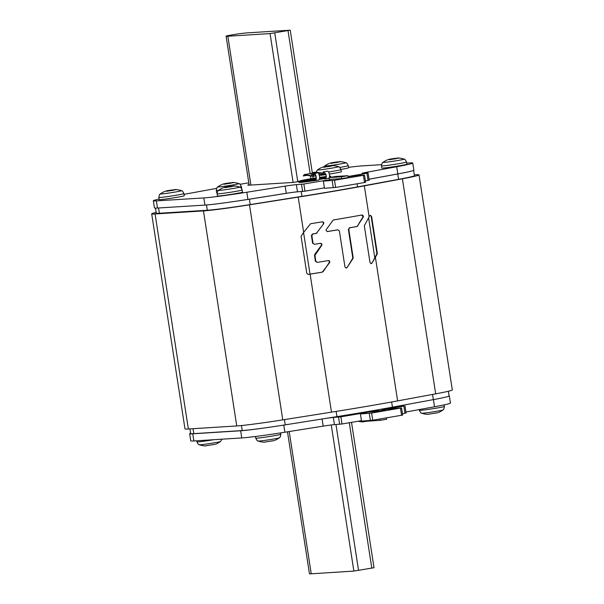 <?xml version="1.0" encoding="UTF-8"?>
<svg xmlns="http://www.w3.org/2000/svg" width="604" height="604" viewBox="0 0 604 604"><rect width="100%" height="100%" fill="white"/><g stroke="black" fill="none" stroke-linecap="round" stroke-linejoin="round"><path stroke-width="0.91" d="M151.687 213.846L184.983 428.885A45.368 1.676 -8.8 0 0 188.373 428.999L236.753 425.948A45.368 1.676 -8.8 0 0 282.778 419.871L331.49 412.147A127.021 4.681 -8.8 0 0 397.621 400.897L435.688 393.846A45.368 1.676 -8.8 0 0 452.313 389.95L419.017 174.911A45.368 1.676 171.2 0 1 402.4 178.807L364.333 185.858A127.021 4.681 171.2 0 1 298.202 197.108L249.49 204.832A45.368 1.676 171.2 0 1 203.457 210.909L155.085 213.959A45.368 1.676 171.2 0 1 151.687 213.846A45.368 1.676 171.2 0 1 156.172 212.412M414.336 174.881L415.627 174.798A45.368 1.676 171.2 0 1 419.017 174.911M377.123 254.208L376.692 254.239L376.858 253.265L377.289 253.235L377.123 254.208L371.981 263.133L371.181 263.661L370.003 262.551L364.31 225.745L369.656 215.854L370.441 215.326L371.588 216.436L370.229 215.364M377.289 253.235L371.588 216.436M376.692 254.239L371.981 263.133M370.962 263.646L371.558 263.155M313.031 243.208L311.83 235.454L311.407 235.484L312.608 243.238L314.541 244.288A127.021 4.681 -8.8 0 0 320.467 243.329C321.773 243.465 322.189 244.152 321.713 245.39L314.918 255.379L314.495 255.401L315.16 254.397M314.495 255.401L315.409 261.328L315.832 261.298L314.918 255.379M315.832 261.298L317.342 262.385A127.021 4.681 -8.8 0 0 328.342 260.588C329.633 260.724 330.041 261.411 329.573 262.649L322.294 272.178A127.021 4.681 171.2 0 1 310.124 274.133L308.153 274.435M315.409 261.328L317.342 262.385M323.57 223.88L316.73 232.91L323.57 223.88C324.038 222.642 323.631 221.955 322.34 221.819A127.021 4.681 -8.8 0 1 310.569 223.737L303.653 232.344L298.202 197.108M317.145 232.887L316.292 233.408A127.021 4.681 171.2 0 1 312.94 233.952L311.83 235.454M312.608 243.238L314.541 244.288M352.955 258.55L352.547 258.572L352.744 257.606L353.151 257.576L352.955 258.55L347.126 267.512L346.228 268.048L344.952 266.945L339.373 230.902L337.802 229.822M327.164 231.581A125.934 4.643 -8.8 0 0 337.568 229.837L337.976 229.814A127.021 4.681 171.2 0 1 327.481 231.574L326.039 230.486L326.258 229.512L333.257 219.999A127.021 4.681 -8.8 0 0 362.181 214.956L363.457 216.051L363.283 217.025L357.183 226.477A127.021 4.681 171.2 0 1 349.724 227.791L348.772 229.286L349.316 227.821A125.934 4.643 -8.8 0 0 356.768 226.508L357.915 225.956M353.151 257.576L348.772 229.286M321.713 245.39L321.298 245.413C321.773 244.182 321.358 243.495 320.052 243.359M321.298 245.413L314.737 254.427M329.573 262.649L329.157 262.672C329.633 261.434 329.218 260.747 327.927 260.618M329.157 262.672L323.148 271.649M307.987 274.427L310.011 274.11A125.934 4.643 -8.8 0 0 321.879 272.208L322.732 271.679M308.055 274.435L306.787 273.333L301.071 236.398L303.653 232.344M323.163 223.91C323.631 222.672 323.216 221.985 321.924 221.849M311.407 235.484L312.517 233.982A125.934 4.643 -8.8 0 0 315.877 233.438L316.73 232.91M376.858 253.265L371.158 216.466M352.547 258.572L347.126 267.512M346.024 268.04L346.719 267.542M363.283 217.025L361.758 214.986M362.861 217.047L357.493 225.987M348.365 229.309L352.744 257.606M155.507 208.116L156.285 213.152A41.736 1.54 -8.8 0 0 159.38 213.257L207.315 210.252A41.736 1.54 -8.8 0 0 250.237 204.575L301.962 196.345A112.503 4.145 -8.8 0 0 357.56 186.893L398.602 179.335A41.736 1.54 -8.8 0 0 414.45 175.651L413.642 170.403M290.214 192.706L249.407 199.199A41.736 1.54 171.2 0 1 231.226 201.932M412.411 170.849A41.736 1.54 171.2 0 1 397.764 173.96L369.029 179.252M189.943 428.9L190.66 433.536A41.736 1.54 -8.8 0 0 193.816 433.634L242.219 430.554A41.736 1.54 -8.8 0 0 285.239 424.854L336.941 416.624A112.503 4.145 -8.8 0 0 392.449 407.171L433.355 399.629A41.736 1.54 -8.8 0 0 449.082 395.967L448.357 391.271M289.965 30.2L270.063 33.582L227.844 36.232A23.586 0.868 171.2 0 1 226.1 36.172A23.586 0.868 171.2 0 1 227.142 35.742L237.176 34.035A23.586 0.868 171.2 0 1 247.746 32.843L289.965 30.2M287.489 431.815L309.459 573.74A23.586 0.868 -8.8 0 0 311.241 573.8L353.868 571.09L374.019 567.715L351.52 422.362M400.233 405.737A10.887 0.4 -8.8 0 0 398.821 406.16A10.887 0.4 -8.8 0 0 399.629 406.19L403.857 406.099L382.03 409.829L401.577 407.904L371.626 413.045L360.392 413.936L366.802 412.826L363.193 413.045L340.867 416.82L333.332 417.47A10.887 0.4 -8.8 0 0 326.032 418.361M267.051 427.594A41.736 1.54 171.2 0 1 240.656 430.773L192.759 433.8A41.736 1.54 171.2 0 1 189.641 433.695A41.736 1.54 171.2 0 1 190.607 433.196M449.051 395.771A41.736 1.54 171.2 0 1 449.316 395.899A41.736 1.54 171.2 0 1 447.911 396.526M366.311 412.192L372.94 411.067L385.261 410.29L378.632 411.415L366.311 412.192M360.392 413.936L361.502 421.101L372.736 420.218L402.687 415.076L401.577 407.904M402.475 413.687L406.077 413.03L404.967 405.865M405.918 412.026L434.525 406.764A41.736 1.54 -8.8 0 0 450.425 403.064L449.316 395.899M189.641 433.695L190.751 440.86A41.736 1.54 -8.8 0 0 193.869 440.965L241.766 437.938A41.736 1.54 -8.8 0 0 284.884 432.23L323.193 426.13A10.887 0.4 171.2 0 1 334.435 424.635L341.977 423.985L361.434 420.671M379.803 419.01L380.014 420.376L367.7 421.154L367.632 420.716M380.014 420.376L386.643 419.251L386.432 417.885M373.053 411.769L372.94 411.067M364.514 182.521L365.631 182.287L364.522 175.115L334.518 180.264L323.367 181.132L324.476 188.305L335.628 187.429L364.514 182.521L363.404 175.356M406.749 163.11L409.693 162.929A41.736 1.54 171.2 0 1 412.751 163.035A41.736 1.54 171.2 0 1 396.715 166.757L366.175 172.367A10.887 0.4 -8.8 0 0 361.992 173.34A10.887 0.4 -8.8 0 0 362.785 173.363L368.07 173.054L369.18 180.219L365.42 180.906M369.021 179.214L397.825 173.922A41.736 1.54 -8.8 0 0 413.861 170.207L412.751 163.035M323.367 181.132L329.792 180.022L326.22 180.241L303.865 184.009L296.375 184.658A10.887 0.4 -8.8 0 0 285.156 186.138L246.825 192.238A41.736 1.54 171.2 0 1 203.812 197.931L156.383 200.875A41.736 1.54 171.2 0 1 153.325 200.77L154.435 207.935A41.736 1.54 -8.8 0 0 157.493 208.04L204.922 205.096A41.736 1.54 -8.8 0 0 247.934 199.403L286.266 193.31A10.887 0.4 171.2 0 1 297.485 191.823L304.975 191.181L324.416 187.874M348.115 176.836L355.582 175.658L364.522 175.115M153.325 200.77A41.736 1.54 171.2 0 1 159.078 199.078M184.054 194.345L212.246 189.165A108.871 4.017 171.2 0 1 216.549 188.38M240.098 184.273A108.871 4.017 171.2 0 1 248.803 182.823M312.291 172.668L315.945 172.087M348.561 167.331A41.736 1.54 171.2 0 1 362.257 165.873L381.494 164.681M368.07 173.054L348.063 176.496M341.577 178.625L329.376 179.38L329.104 177.591L335.741 176.459L347.942 175.704L348.214 177.493L341.577 178.625L341.298 176.836L329.104 177.591M298.248 181.638L293.106 182.438L249.512 185.149A23.586 0.868 -8.8 0 1 247.783 185.088A23.586 0.868 -8.8 0 1 248.425 184.779L249.074 184.613M347.942 175.704L341.298 176.836M419.312 410.335C421.69 414.782 421.26 412.419 421.796 413.249A10.721 0.393 -8.8 0 0 436.315 411.347A10.721 0.393 171.2 0 0 436.398 411.332A10.721 0.393 171.2 0 0 442.928 409.98C443.193 409.021 443.495 411.407 444.416 406.454A12.699 0.468 -8.8 0 1 436.654 408.093A12.699 0.468 -8.8 0 1 419.312 410.335L419.191 409.58M437.862 412.721L428.523 414.223M435.665 413.242L434.925 413.204M438.587 412.456L438.595 412.449A23.586 23.586 0 0 0 442.928 409.98M428.84 414.223L429.618 414.042M255.741 438.157C258.119 442.604 257.689 440.24 258.225 441.071A10.721 0.393 -8.8 0 0 272.744 439.168A10.721 0.393 171.2 0 0 272.827 439.153A10.721 0.393 171.2 0 0 279.358 437.802C279.622 436.843 279.924 439.229 280.845 434.276A12.699 0.468 -8.8 0 1 273.084 435.914A12.699 0.468 -8.8 0 1 255.741 438.157L255.484 436.481M274.291 440.543L264.952 442.045M272.094 441.063L271.355 441.026M275.016 440.278L275.024 440.271A23.586 23.586 0 0 0 279.358 437.802M265.269 442.037L266.047 441.864M196.723 440.784L196.896 441.879C199.275 446.318 198.837 443.955 199.38 444.786A10.721 0.393 -8.8 0 0 213.899 442.883A10.721 0.393 171.2 0 0 213.982 442.868A10.721 0.393 171.2 0 0 220.513 441.516L221.985 439.191M215.439 444.257L206.107 445.76M213.204 444.703L212.502 444.74M220.513 441.516A23.586 23.586 0 0 1 216.164 443.993L216.179 443.985M206.425 445.76L207.202 445.578M363.517 421.735L364.295 421.554M363.389 421.924L362.136 421.879L363.389 421.924M368.221 421.109L363.2 421.735M340.966 169.422A12.699 0.468 -8.8 0 0 348.636 167.799L348.304 165.647A12.699 0.468 171.2 0 1 340.543 167.293A12.699 0.468 171.2 0 1 339.803 167.414M348.304 165.647C345.926 161.208 346.356 163.571 345.82 162.733L345.82 162.733A10.721 0.393 171.2 0 1 339.388 164.129A10.721 0.393 -8.8 0 1 339.297 164.145A10.721 0.393 -8.8 0 1 324.688 166.009L323.963 166.689M330.849 163.329L337.946 162.265M330.947 162.929L329.754 163.269M329.021 163.541L329.029 163.533A23.586 23.586 0 0 0 324.688 166.009M337.236 162.506L337.153 161.925L331.974 162.695L332.057 163.223M331.951 162.748L330.063 163.155M337.153 161.925L337.998 161.94M337.976 162.189L339.848 161.759C341.162 161.789 341.26 161.751 340.15 161.623L338.965 161.698M339.848 161.759C341.162 161.789 341.26 161.751 340.15 161.623L338.904 161.578M158.829 197.478L159.162 199.622A12.699 0.468 -8.8 0 0 176.504 197.38A12.699 0.468 -8.8 0 0 184.265 195.741L183.933 193.59A12.699 0.468 171.2 0 1 176.172 195.235A12.699 0.468 171.2 0 1 158.829 197.478C159.75 192.525 160.052 194.911 160.317 193.952A10.721 0.393 -8.8 0 0 174.933 192.087A10.721 0.393 -8.8 0 0 175.017 192.072A10.721 0.393 171.2 0 0 181.449 190.675L181.449 190.675C181.993 191.513 181.555 189.15 183.933 193.59M166.477 191.272L173.575 190.207M166.576 190.872L165.39 191.211M164.65 191.483L164.658 191.476A23.586 23.586 0 0 0 160.317 193.952M172.872 190.449L172.782 189.867L167.602 190.637L167.685 191.166M167.58 190.69L165.692 191.075M172.782 189.867L173.627 189.882M173.612 190.132L175.485 189.701C176.791 189.732 176.889 189.694 175.787 189.565L174.601 189.641M175.485 189.701C176.791 189.732 176.889 189.694 175.787 189.565L174.533 189.52M381.471 165.919L381.803 168.063A12.699 0.468 -8.8 0 0 399.146 165.821A12.699 0.468 -8.8 0 0 406.907 164.175L406.575 162.031A12.699 0.468 171.2 0 1 398.814 163.669A12.699 0.468 171.2 0 1 381.471 165.919C382.4 160.966 382.702 163.344 382.959 162.393A10.721 0.393 -8.8 0 0 397.575 160.528A10.721 0.393 -8.8 0 0 397.659 160.513A10.721 0.393 171.2 0 0 404.099 159.116L404.099 159.116C404.635 159.954 404.197 157.591 406.575 162.031M389.119 159.705L396.224 158.648M389.218 159.313L388.032 159.652M387.292 159.917L387.307 159.917A23.586 23.586 0 0 0 382.959 162.393M395.514 158.882L395.424 158.308L390.244 159.071L390.327 159.607M390.229 159.131L388.334 159.516M395.424 158.308L396.269 158.323M396.254 158.565L398.127 158.142C399.433 158.173 399.538 158.127 398.429 158.006L397.243 158.082M398.127 158.142C399.433 158.173 399.538 158.127 398.429 158.006L397.175 157.961M217.1 193.861L217.432 196.006A12.699 0.468 -8.8 0 0 234.775 193.763A12.699 0.468 -8.8 0 0 242.544 192.117L242.212 189.973A12.699 0.468 171.2 0 1 234.443 191.611A12.699 0.468 171.2 0 1 217.1 193.861C218.029 188.909 218.331 191.287 218.588 190.335A10.721 0.393 -8.8 0 0 233.204 188.471A10.721 0.393 -8.8 0 0 233.287 188.456A10.721 0.393 171.2 0 0 239.728 187.059L239.728 187.059C240.264 187.897 239.833 185.534 242.212 189.973M224.756 187.648L231.853 186.591M224.854 187.255L223.661 187.595M222.921 187.859L222.936 187.859A23.586 23.586 0 0 0 218.588 190.335A12.699 0.468 171.2 0 1 216.277 190.419C217.198 185.466 217.5 187.852 217.765 186.893A10.721 0.393 -8.8 0 0 232.381 185.028A10.721 0.393 -8.8 0 0 232.464 185.013A10.721 0.393 171.2 0 0 238.897 183.616L238.897 183.616C239.433 184.454 239.003 182.091 241.381 186.53A12.699 0.468 171.2 0 1 239.66 187.036M231.143 186.825L231.053 186.251L225.873 187.013L225.956 187.55M225.858 187.074L223.963 187.459M231.053 186.251L231.898 186.266M231.883 186.508L233.756 186.085C235.062 186.115 235.167 186.07 234.058 185.949L232.872 186.024M233.756 186.085C235.062 186.115 235.167 186.07 234.058 185.949L232.804 185.904M216.277 190.419L216.609 192.563A12.699 0.468 -8.8 0 0 217.123 192.616M223.925 184.205L231.022 183.148M224.024 183.812L222.831 184.152M222.098 184.416L222.106 184.416A23.586 23.586 0 0 0 217.765 186.893M230.32 183.382L230.23 182.808L225.05 183.571L225.133 184.107M225.028 183.631L223.133 184.016M230.23 182.808L231.075 182.823M231.06 183.065L232.933 182.642C234.239 182.672 234.337 182.627 233.235 182.506L232.049 182.582M232.933 182.642C234.239 182.672 234.337 182.627 233.235 182.506L231.981 182.461M329.323 174.073A12.699 0.468 -8.8 0 0 333.567 173.386A12.699 0.468 -8.8 0 0 341.328 171.74L340.996 169.596A12.699 0.468 171.2 0 1 333.234 171.234A12.699 0.468 171.2 0 1 328.546 171.997M319.305 175.462A12.699 0.468 -8.8 0 0 325.858 174.601M340.996 169.596C338.618 165.156 339.055 167.519 338.519 166.681L338.519 166.681A10.721 0.393 171.2 0 1 332.079 168.078A10.721 0.393 -8.8 0 1 331.996 168.093A10.721 0.393 -8.8 0 1 317.379 169.958L315.862 172.623M323.54 167.27L330.645 166.213M323.646 166.878L322.453 167.217M321.713 167.482L321.728 167.482A23.586 23.586 0 0 0 317.379 169.958M329.935 166.447L329.844 165.873L324.665 166.636L324.748 167.172M324.65 166.696L322.755 167.104M329.844 165.873L330.69 165.889M330.675 166.13L332.547 165.707C333.853 165.738 333.959 165.692 332.849 165.572L331.664 165.647M332.547 165.707C333.853 165.738 333.959 165.692 332.849 165.572L331.596 165.526M300.173 181.2L298.202 181.328L300.226 181.562M330.735 176.98A16.331 0.604 171.2 0 1 331.234 177.048A16.331 0.604 171.2 0 1 330.464 177.357M324.167 178.618L325.254 178.55A3.269 1.231 -99.7 0 0 325.299 178.55A3.269 1.231 -99.7 0 0 325.986 175.251A3.269 1.231 -99.7 0 0 325.737 174.141L323.57 172.215L323.11 174.654L318.995 174.012M315.228 174.518L313.582 174.798A3.269 1.231 -99.7 0 1 313.619 174.639A3.269 1.231 -99.7 0 1 314.261 173.801A3.269 1.231 -99.7 0 1 316.035 176.942A3.269 1.231 -99.7 0 1 315.99 179.403L315.114 180.279A10.887 0.4 -8.8 0 0 309.739 180.951A16.331 0.604 171.2 0 1 298.957 182.046A16.331 0.604 171.2 0 1 300.233 181.608M300.143 180.996L298.202 181.328M329.323 177.606L328.818 178.316L325.413 178.89M318.95 173.673L323.042 174.292L323.231 171.906L325.881 174.133A3.632 1.367 80.3 0 1 326.122 175.243A3.632 1.367 80.3 0 1 325.36 178.905L328.818 178.316M329.339 177.546A3.632 1.367 -99.7 0 0 329.437 174.677A3.632 1.367 -99.7 0 0 327.459 171.189L323.231 171.906M323.163 173.22L317.568 172.336M325.36 178.905A3.632 1.367 80.3 0 1 325.307 178.912L323.163 178.799M298.957 182.046L299.01 182.408A16.331 0.604 -8.8 0 0 309.792 181.313A10.887 0.4 171.2 0 1 315.167 180.634L318.731 180.03A3.632 1.367 -99.7 0 0 319.493 176.368A3.632 1.367 -99.7 0 0 319.252 175.266L318.429 172.721L314.201 173.439A3.632 1.367 80.3 0 1 316.171 176.934A3.632 1.367 80.3 0 1 316.164 179.494A3.632 1.367 80.3 0 1 316.066 179.864L315.167 180.634M313.582 174.798L313.166 176.345L304.401 174.941L303.193 175.968L304.363 174.586L313.106 175.983L313.446 174.548A3.632 1.367 80.3 0 1 314.201 173.439M315.326 180.611L318.678 180.037A3.632 1.367 -99.7 0 0 318.731 180.03M313.363 174.911L311.12 174.503L313.582 174.088M313.461 174.473L312.162 174.699M306.892 175.341L303.193 175.968M316.066 179.056A15.425 0.566 171.2 0 1 301.283 180.989A15.425 0.566 171.2 0 1 300.135 180.951A15.425 0.566 171.2 0 1 316.134 177.901M319.591 177.387A15.425 0.566 171.2 0 1 326.077 176.527M329.542 176.187A15.425 0.566 171.2 0 1 330.614 176.232A15.425 0.566 171.2 0 1 329.52 176.617M326.017 177.357A15.425 0.566 171.2 0 1 319.554 178.497M300.135 180.951L300.271 181.842A15.425 0.566 -8.8 0 0 301.426 181.887A15.425 0.566 -8.8 0 0 315.643 180.037M319.312 179.456A15.425 0.566 -8.8 0 0 325.624 178.354M329.867 177.463A15.425 0.566 -8.8 0 0 330.758 177.123L330.614 176.232M435.688 393.846L402.4 178.807M364.333 185.858L369.119 216.791M375.386 257.244L397.621 400.897M368.583 217.734L374.759 257.629M331.49 412.147L310.124 274.133M322.294 272.178L321.879 272.208M310.011 274.11L303.563 232.457M249.49 204.832L282.778 419.871M236.753 425.948L203.457 210.909M155.085 213.959L188.373 428.999M316.292 233.408L315.877 233.438M312.517 233.982L312.94 233.952M357.183 226.477L356.768 226.508M349.316 227.821L349.724 227.791M357.077 183.782L357.56 186.893M301.962 196.345L301.23 191.589M249.407 199.199L250.237 204.575M207.315 210.252L206.5 204.982M158.558 207.972L159.38 213.257M398.602 179.335L397.764 173.96M336.941 416.624L336.134 411.407M391.649 401.992L392.449 407.171M433.355 399.629L432.555 394.427M193.053 428.704L193.816 433.634M242.219 430.554L241.441 425.548M284.431 419.606L285.239 424.854M310.932 178.724L310.494 175.923M310.139 173.597L288.01 30.676M227.844 36.232L250.887 185.066M293.106 182.438L270.063 33.582M274.737 32.933L297.772 181.721M353.868 571.09L331.249 424.967M335.975 424.544L358.557 570.433M289.218 431.535L311.241 573.8M371.807 568.175L349.293 422.74M370.395 420.543L369.286 413.37M371.626 413.045L372.736 420.218M401.577 415.31L400.467 408.138M404.967 413.264L403.857 406.099M402.974 405.231L403.087 405.971M434.525 406.764L433.415 399.621M192.759 433.8L193.869 440.965M241.766 437.938L240.656 430.773M283.774 425.08L284.884 432.23M323.193 426.13L322.083 418.987M333.332 417.47L334.435 424.635M339.637 424.31L338.527 417.145M340.867 416.82L341.977 423.985M362.317 413.604L362.257 413.181M363.193 413.045L363.253 413.446M334.518 180.264L335.628 187.429M333.287 187.753L332.177 180.588M326.22 180.241L326.281 180.641M325.345 180.8L325.284 180.37M303.865 184.009L304.975 191.181M302.634 191.506L301.524 184.333M296.375 184.658L297.485 191.823M286.266 193.31L285.156 186.138M246.825 192.238L247.934 199.403M204.922 205.096L203.812 197.931M156.383 200.875L157.493 208.04M397.825 173.922L396.715 166.757M366.175 172.367L366.296 173.152M368.062 180.453L366.953 173.288M248.486 185.186L248.425 184.779M196.896 441.879A12.699 0.468 -8.8 0 0 213.763 439.712M323.102 172.797A12.699 0.468 171.2 0 1 321.698 172.986M315.99 179.403L316.066 179.864M317.621 172.329L304.363 174.586M323.261 174.299L321.562 174.405M324.929 172.865L323.344 173.137M323.223 174.488L325.707 174.058M325.752 174.194L323.132 174.639M315.809 175.892L313.189 176.338L315.809 175.892M313.28 176.179L315.764 175.756M316.134 177.976A13.243 0.491 -8.8 0 0 303.276 180.649A13.243 0.491 -8.8 0 0 316.081 178.973L303.027 180.664M319.561 178.407A13.243 0.491 -8.8 0 0 326.032 177.229L319.561 178.407M326.077 176.647A13.243 0.491 -8.8 0 0 319.591 177.47M290.237 30.208L312.374 173.22M312.849 176.3L313.174 178.361M226.1 36.172L249.165 185.164M444.174 404.869L444.416 406.454M421.796 413.249A23.586 23.586 0 0 0 428.153 414.404M280.633 432.894L280.845 434.276M258.225 441.071A23.586 23.586 0 0 0 264.582 442.226M199.38 444.786A23.586 23.586 0 0 0 205.738 445.941M358.119 421.237A23.586 23.586 0 0 0 362.83 421.917M345.82 162.733A23.586 23.586 0 0 0 339.463 161.585M331.181 163.397L331.113 162.982M181.683 212.283L181.623 211.861M181.449 190.675A23.586 23.586 0 0 0 175.092 189.528M166.81 191.347L166.742 190.924M166.41 213.25L166.349 212.819M404.099 159.116A23.586 23.586 0 0 0 397.734 157.961M389.452 159.781L389.391 159.365M239.728 187.059A23.586 23.586 0 0 0 233.363 185.904M225.081 187.723L225.02 187.308M241.706 188.607L241.381 186.53M238.897 183.616A23.586 23.586 0 0 0 232.54 182.461M224.258 184.28L224.19 183.865M338.519 166.681A23.586 23.586 0 0 0 332.155 165.526M323.872 167.346L323.812 166.93M325.752 174.201L323.11 174.654M304.333 174.586L317.598 172.329M339.976 416.964L339.848 416.156"/></g></svg>
